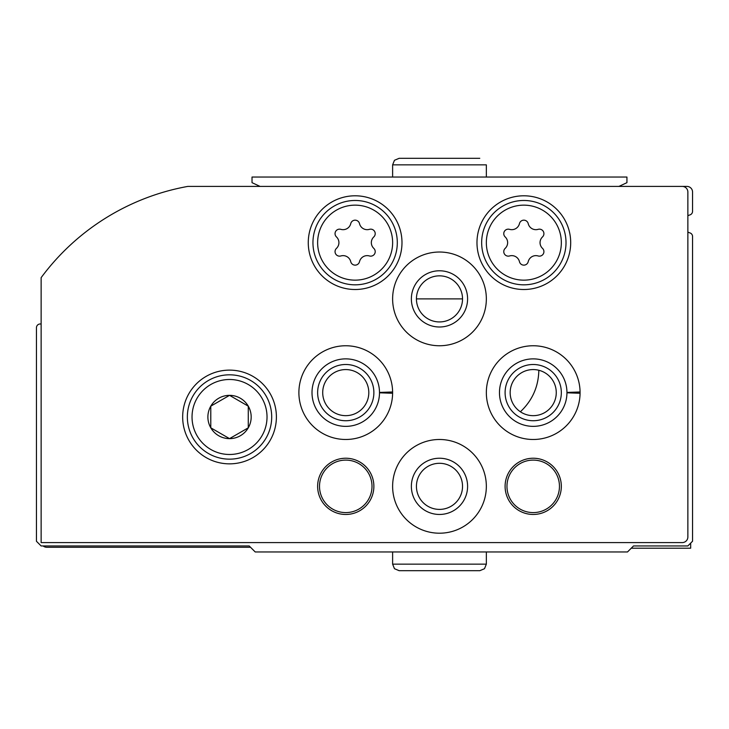 <?xml version="1.0" encoding="UTF-8"?>
<svg xmlns="http://www.w3.org/2000/svg" width="729" height="729" viewBox="0 0 729 729"><rect width="100%" height="100%" fill="white"/><g stroke="black" fill="none" stroke-linecap="round" stroke-linejoin="round"><path stroke-width="1.09" d="M687.866 232.022A9.377 9.377 0 0 0 689.871 232.888A3.745 3.745 0 0 1 692.55 236.478L692.55 541.237L687.83 545.957L633.501 545.957L627.505 551.953L255.214 551.953L249.218 545.957L41.134 545.957L36.45 541.273L36.45 327.722A3.745 3.745 0 0 1 41.134 324.095M633.802 186.414L686.928 186.414A5.622 5.622 0 0 1 692.55 192.037L692.55 211.328A3.745 3.745 0 0 1 689.871 214.927A9.377 9.377 0 0 0 687.866 215.793M250.53 547.269L46.756 547.269A5.622 5.622 0 0 1 43.148 545.957M520.388 411.767C532.334 400.513 538.485 386.68 538.831 370.268M631.25 548.208L690.673 548.208L690.673 543.105M248.279 427.814L229.535 438.63L210.781 427.814L210.781 406.162L229.535 395.346L248.279 406.162L248.279 427.814L229.535 438.63L210.781 427.814L210.781 406.162L229.535 395.346L248.279 406.162A21.651 21.651 0 0 1 235.139 437.901A21.651 21.651 0 0 1 207.883 416.988A21.651 21.651 0 0 1 248.279 406.162L248.279 427.814M687.866 192.037L687.866 536.963A5.622 5.622 0 0 1 682.244 542.586L41.134 542.586L41.134 277.658A234.319 234.319 0 0 1 187.781 186.414L682.244 186.414A5.622 5.622 0 0 1 687.866 192.037M182.669 416.988A46.866 46.866 0 0 1 252.963 376.401A46.866 46.866 0 0 1 252.963 457.575A46.866 46.866 0 0 1 182.669 416.988M505.097 486.343A28.121 28.121 0 0 1 547.269 461.995A28.121 28.121 0 0 1 547.269 510.701A28.121 28.121 0 0 1 505.097 486.343M392.621 486.343A46.866 46.866 0 0 1 462.915 445.765A46.866 46.866 0 0 1 462.915 526.93A46.866 46.866 0 0 1 392.621 486.343M317.634 486.343A28.121 28.121 0 0 1 359.816 461.995A28.121 28.121 0 0 1 359.816 510.701A28.121 28.121 0 0 1 317.634 486.343M392.612 391.974A46.866 46.866 0 0 0 322.136 352.143A46.866 46.866 0 0 0 322.136 433.099A46.866 46.866 0 0 0 392.612 393.268A46.866 46.866 0 0 1 322.136 433.099A46.866 46.866 0 0 1 322.136 352.143A46.866 46.866 0 0 1 392.612 393.268L379.499 392.803A33.744 33.744 0 0 1 328.825 421.809A33.744 33.744 0 0 1 328.825 363.425A33.744 33.744 0 0 1 379.499 392.43L392.612 391.974L379.499 392.43A33.744 33.744 0 0 0 328.825 363.425A33.744 33.744 0 0 0 328.825 421.809A33.744 33.744 0 0 0 379.499 392.803M580.074 391.974A46.866 46.866 0 0 0 509.589 352.143A46.866 46.866 0 0 0 509.589 433.099A46.866 46.866 0 0 0 580.074 393.268A46.866 46.866 0 0 1 509.589 433.099A46.866 46.866 0 0 1 509.589 352.143A46.866 46.866 0 0 1 580.074 393.268L566.952 392.803A33.744 33.744 0 0 1 516.287 421.809A33.744 33.744 0 0 1 516.287 363.425A33.744 33.744 0 0 1 566.952 392.43L580.074 391.974L566.952 392.43A33.744 33.744 0 0 0 516.287 363.425A33.744 33.744 0 0 0 516.287 421.809A33.744 33.744 0 0 0 566.952 392.803M392.621 298.89A46.866 46.866 0 0 1 462.915 258.303A46.866 46.866 0 0 1 462.915 339.477A46.866 46.866 0 0 1 392.621 298.89M476.976 242.657A46.866 46.866 0 0 1 547.269 202.07A46.866 46.866 0 0 1 547.269 283.235A46.866 46.866 0 0 1 476.976 242.657M308.267 242.657A46.866 46.866 0 0 1 378.561 202.07A46.866 46.866 0 0 1 378.561 283.235A46.866 46.866 0 0 1 308.267 242.657M312.951 242.657A42.182 42.182 0 0 1 376.219 206.125A42.182 42.182 0 0 1 376.219 279.18A42.182 42.182 0 0 1 312.951 242.657A42.182 42.182 0 0 1 376.219 206.125A42.182 42.182 0 0 1 376.219 279.18A42.182 42.182 0 0 1 312.951 242.657M336.452 248.379A7.873 7.873 0 0 0 336.452 236.925A4.502 4.502 0 0 1 340.835 229.343A7.873 7.873 0 0 0 350.749 223.621A4.502 4.502 0 0 1 359.506 223.621A7.873 7.873 0 0 0 369.421 229.343A4.502 4.502 0 0 1 373.804 236.925A7.873 7.873 0 0 0 373.804 248.379A4.502 4.502 0 0 1 369.421 255.961A7.873 7.873 0 0 0 359.506 261.684A4.502 4.502 0 0 1 350.749 261.684A7.873 7.873 0 0 0 340.835 255.961A4.502 4.502 0 0 1 336.452 248.379M481.659 242.657A42.182 42.182 0 0 1 544.928 206.125A42.182 42.182 0 0 1 544.928 279.18A42.182 42.182 0 0 1 481.659 242.657A42.182 42.182 0 0 1 544.928 206.125A42.182 42.182 0 0 1 544.928 279.18A42.182 42.182 0 0 1 481.659 242.657M505.17 248.379A7.873 7.873 0 0 0 505.17 236.925A4.502 4.502 0 0 1 509.544 229.343A7.873 7.873 0 0 0 519.458 223.621A4.502 4.502 0 0 1 528.215 223.621A7.873 7.873 0 0 0 538.13 229.343A4.502 4.502 0 0 1 542.513 236.925A7.873 7.873 0 0 0 542.513 248.379A4.502 4.502 0 0 1 538.13 255.961A7.873 7.873 0 0 0 528.215 261.684A4.502 4.502 0 0 1 519.458 261.684A7.873 7.873 0 0 0 509.544 255.961A4.502 4.502 0 0 1 505.17 248.379M411.366 298.89A28.121 28.121 0 0 1 453.538 274.541A28.121 28.121 0 0 1 453.538 323.239A28.121 28.121 0 0 1 411.366 298.89M416.432 298.89A23.046 23.046 0 0 1 451.005 278.934A23.046 23.046 0 0 1 451.005 318.846A23.046 23.046 0 0 1 416.432 298.89L462.532 298.89M505.097 392.621A28.121 28.121 0 0 1 547.269 368.263A28.121 28.121 0 0 1 547.269 416.97A28.121 28.121 0 0 1 505.097 392.621M510.163 392.621A23.046 23.046 0 0 1 544.736 372.656A23.046 23.046 0 0 1 544.736 412.578A23.046 23.046 0 0 1 510.163 392.621M317.634 392.621A28.121 28.121 0 0 1 359.816 368.263A28.121 28.121 0 0 1 359.816 416.97A28.121 28.121 0 0 1 317.634 392.621M322.71 392.621A23.046 23.046 0 0 1 357.274 372.656A23.046 23.046 0 0 1 357.274 412.578A23.046 23.046 0 0 1 322.71 392.621M319.512 486.343A26.244 26.244 0 0 1 358.878 463.617A26.244 26.244 0 0 1 358.878 509.079A26.244 26.244 0 0 1 319.512 486.343M411.366 486.343A28.121 28.121 0 0 1 453.538 461.995A28.121 28.121 0 0 1 453.538 510.701A28.121 28.121 0 0 1 411.366 486.343M416.432 486.343A23.046 23.046 0 0 1 451.005 466.387A23.046 23.046 0 0 1 451.005 506.309A23.046 23.046 0 0 1 416.432 486.343M506.965 486.343A26.244 26.244 0 0 1 546.331 463.617A26.244 26.244 0 0 1 546.331 509.079A26.244 26.244 0 0 1 506.965 486.343M187.353 416.988A42.182 42.182 0 0 1 250.621 380.465A42.182 42.182 0 0 1 250.621 453.511A42.182 42.182 0 0 1 187.353 416.988A42.182 42.182 0 0 1 250.621 380.465A42.182 42.182 0 0 1 250.621 453.511A42.182 42.182 0 0 1 187.353 416.988M260.062 186.414L252.024 182.669L252.024 177.047L626.94 177.047L626.94 182.669L618.903 186.414M486.343 177.047L486.343 164.854L486.343 177.047M317.634 242.657A37.489 37.489 0 0 1 373.877 210.18A37.489 37.489 0 0 1 373.877 275.125A37.489 37.489 0 0 1 317.634 242.657M486.343 242.657A37.489 37.489 0 0 1 542.586 210.18A37.489 37.489 0 0 1 542.586 275.125A37.489 37.489 0 0 1 486.343 242.657M192.037 416.988A37.489 37.489 0 0 1 248.279 384.52A37.489 37.489 0 0 1 248.279 449.456A37.489 37.489 0 0 1 192.037 416.988M392.621 177.047L392.621 164.854L486.343 164.854M486.343 564.146L392.621 564.146L394.471 568.711L399.182 570.707L479.782 570.707L484.493 568.711L486.343 564.146L486.343 551.953M392.621 164.854L394.471 160.289L399.182 158.293L479.782 158.293L399.182 158.293M392.621 551.953L392.621 564.146"/></g></svg>
